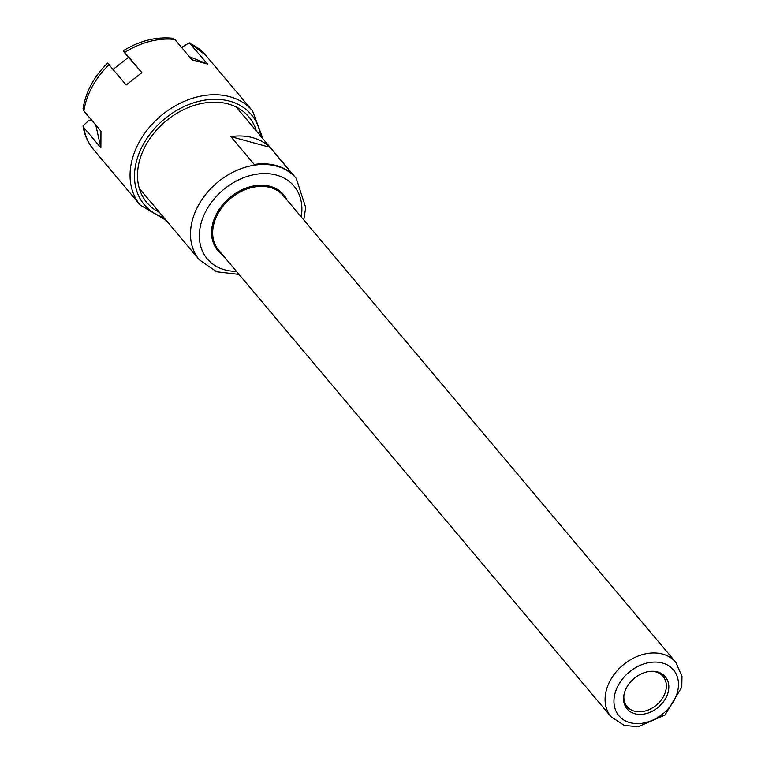 <?xml version="1.0" encoding="UTF-8"?>
<svg xmlns="http://www.w3.org/2000/svg" width="765" height="765" viewBox="0 0 765 765"><rect width="100%" height="100%" fill="white"/><g stroke="black" fill="none" stroke-linecap="round" stroke-linejoin="round"><path stroke-width="1.15" d="M230.829 136.619A63.285 47.593 -40.1 0 1 252.689 137.671A63.285 47.593 -40.1 0 1 269.882 147.301L293.282 175.128A63.285 47.593 139.9 0 0 276.098 165.498A63.285 47.593 139.9 0 0 254.229 164.446L230.829 136.619L269.882 147.301M624.001 694.716A23.485 17.662 139.9 0 0 627.137 706.64A23.485 17.662 139.9 0 0 663.485 696.552A23.485 17.662 139.9 0 0 663.083 676.413A23.485 17.662 139.9 0 0 651.876 671.268M665.76 698.187A24.987 18.79 -40.1 0 1 638.641 714.367A24.987 18.79 -40.1 0 1 623.867 695.462A24.987 18.79 -40.1 0 1 626.669 687.486A24.987 18.79 -40.1 0 1 652.631 671.268A24.987 18.79 -40.1 0 1 665.76 698.187M611.015 716.709L218.599 250.117A42.305 31.814 -40.1 0 1 217.882 213.827A42.305 31.814 -40.1 0 1 270.265 187.502A42.305 31.814 -40.1 0 1 283.356 195.658L675.763 662.251A42.305 31.814 -40.1 0 0 662.681 654.094A42.305 31.814 -40.1 0 0 610.298 680.42A42.305 31.814 -40.1 0 0 611.015 716.709L624.183 725.363L638.096 726.75L665.015 715.007L681.787 687.161L681.988 676.384L675.763 662.251M222.328 254.554A43.136 32.436 -40.1 0 1 217.614 250.232A43.136 32.436 -40.1 0 1 216.878 213.234A43.136 32.436 -40.1 0 1 283.633 194.702A43.136 32.436 -40.1 0 1 287.085 200.095M182.013 47.946L182.653 46.77L189.28 42.792L207.592 64.059L189.309 56.629M207.592 64.059L191.958 59.785L174.879 39.464L172.727 38.25C155.993 36.605 139.526 40.765 123.328 50.729L141.898 72.656L125.078 53.282C122.859 50.261 122.763 49.945 124.81 52.345A73.277 55.109 -40.1 0 1 174.879 39.464M141.898 72.656L126.187 84.992L107.616 63.074C94.076 76.462 85.89 91.59 83.079 108.439L83.882 110.925L100.97 131.245L100.894 147.855L83.806 127.545L83.012 125.881L88.166 120.975L91.59 120.095M113.067 69.395L128.224 57.499M95.788 125.078L100.894 147.855M159.455 212.393A66.622 50.098 -40.1 0 1 148.324 140.98A66.622 50.098 -40.1 0 1 228.209 103.964A66.622 50.098 -40.1 0 1 256.332 130.92M629.958 722.648A35.639 26.804 -40.1 0 1 618.33 685.211A35.639 26.804 -40.1 0 1 662.471 663.026A35.639 26.804 -40.1 0 1 674.099 700.463A35.639 26.804 -40.1 0 1 629.958 722.648M236.471 271.365A56.629 42.582 -40.1 0 1 224.795 269.835A56.629 42.582 -40.1 0 1 206.321 210.346A56.629 42.582 -40.1 0 1 267.989 173.684A56.629 42.582 -40.1 0 1 301.219 216.906M239.043 274.415L216.658 271.766L199.359 259.842A63.285 47.593 -40.1 0 1 198.288 205.556A63.285 47.593 -40.1 0 1 276.662 166.168A63.285 47.593 -40.1 0 1 296.237 178.369L236.194 106.976M190.514 43.748A73.277 55.109 -40.1 0 1 205.67 55.166L252.498 110.839A73.277 55.109 -40.1 0 0 229.835 96.706A73.277 55.109 -40.1 0 0 139.077 142.319A73.277 55.109 -40.1 0 0 140.33 205.173L93.502 149.5A73.277 55.109 -40.1 0 1 83.806 127.545M83.882 110.925A73.277 55.109 -40.1 0 1 109.099 64.681M163.806 217.566A69.95 52.603 -40.1 0 1 143.103 144.719A69.95 52.603 -40.1 0 1 210.528 99.46A69.95 52.603 -40.1 0 1 260.683 136.103M303.791 219.966L305.704 207.458L296.237 178.369M199.359 259.842L139.316 188.448M83.012 125.881C84.399 134.879 87.899 142.759 93.502 149.5M189.29 42.783L205.67 55.166M140.33 205.173L166.148 220.358M263.026 138.886L252.498 110.839"/></g></svg>
